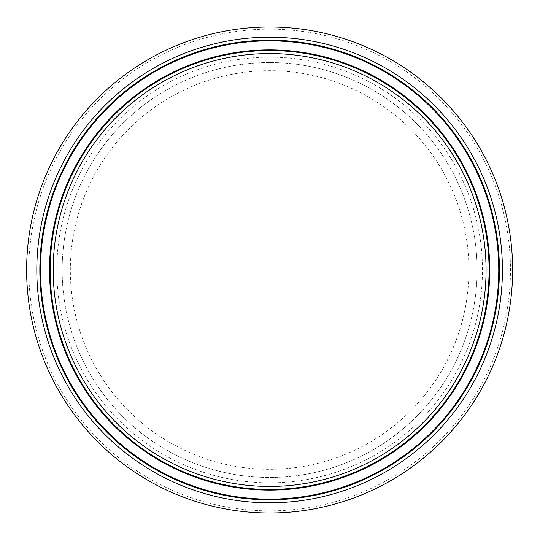 <?xml version="1.0" encoding="UTF-8"?>
<svg xmlns="http://www.w3.org/2000/svg" width="540" height="540" viewBox="0 0 540 540"><rect width="100%" height="100%" fill="white"/><g stroke="black" fill="none" stroke-linecap="round" stroke-linejoin="round"><path stroke-width="0.41" stroke-dasharray="2.7 2.03" d="M269.629 62.532A207.468 207.468 0 0 0 62.154 270A207.468 207.468 0 0 0 269.629 477.468A207.468 207.468 0 0 0 477.097 270A207.468 207.468 0 0 0 269.629 62.532A207.468 207.468 0 0 0 62.154 270A207.468 207.468 0 0 0 269.629 477.468A207.468 207.468 0 0 0 477.097 270A207.468 207.468 0 0 0 269.629 62.532A207.468 207.468 0 0 0 62.154 270A207.468 207.468 0 0 0 269.629 477.468A207.468 207.468 0 0 0 477.097 270A207.468 207.468 0 0 0 269.629 62.532M269.629 27A243 243 0 0 0 26.629 270A243 243 0 0 0 269.629 513A243 243 0 0 0 512.629 270A243 243 0 0 0 269.629 27M468.929 270A199.3 199.3 0 0 0 169.972 97.403A199.3 199.3 0 0 0 169.972 442.598A199.3 199.3 0 0 0 468.929 270M482.47 270A212.841 212.841 0 0 0 269.629 57.159A212.841 212.841 0 0 0 56.781 270A212.841 212.841 0 0 0 269.629 482.841A212.841 212.841 0 0 0 482.47 270M269.629 29.147A240.854 240.854 0 0 0 28.775 270A240.854 240.854 0 0 0 269.629 510.854A240.854 240.854 0 0 0 510.476 270A240.854 240.854 0 0 0 269.629 29.147"/><path stroke-width="0.81" d="M269.629 27A243 243 0 0 0 59.184 391.5A243 243 0 0 0 480.067 391.5A243 243 0 0 0 269.629 27M36.821 270A232.801 232.801 0 0 0 386.026 471.609A232.801 232.801 0 0 0 386.026 68.391A232.801 232.801 0 0 0 36.821 270M39.832 270A229.797 229.797 0 0 1 269.629 40.203A229.797 229.797 0 0 1 499.419 270A229.797 229.797 0 0 1 269.629 499.797A229.797 229.797 0 0 1 39.832 270M269.629 499.136A229.136 229.136 0 0 0 498.757 270A229.136 229.136 0 0 0 269.629 40.864A229.136 229.136 0 0 0 40.493 270A229.136 229.136 0 0 0 269.629 499.136M486.068 270A216.439 216.439 0 0 1 161.406 457.441A216.439 216.439 0 0 1 161.406 82.559A216.439 216.439 0 0 1 486.068 270M489.078 270A219.449 219.449 0 0 0 269.629 50.551A219.449 219.449 0 0 0 50.18 270A219.449 219.449 0 0 0 269.629 489.449A219.449 219.449 0 0 0 489.078 270M489.733 270A220.111 220.111 0 0 0 269.629 49.889A220.111 220.111 0 0 0 49.518 270A220.111 220.111 0 0 0 269.629 490.111A220.111 220.111 0 0 0 489.733 270"/></g></svg>
